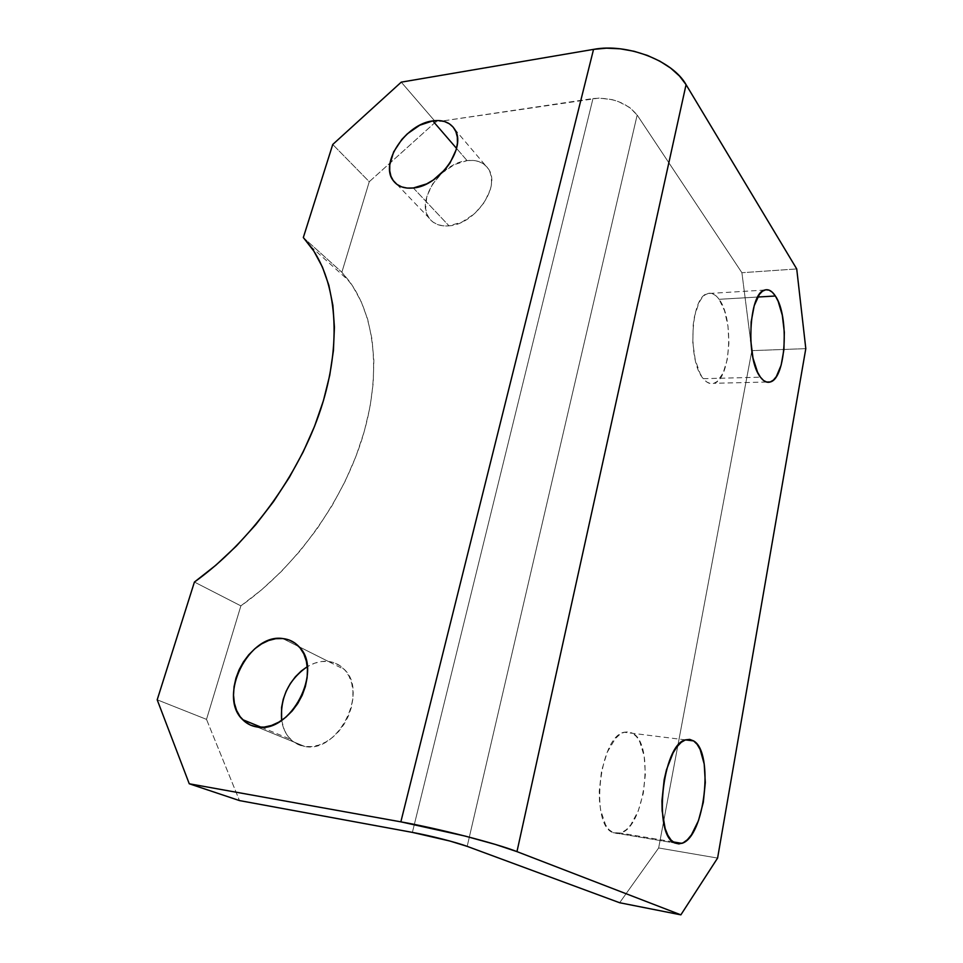 <?xml version="1.0" encoding="UTF-8"?>
<svg xmlns="http://www.w3.org/2000/svg" width="963" height="963" viewBox="0 0 963 963"><rect width="100%" height="100%" fill="white"/><g stroke="black" fill="none" stroke-linecap="round" stroke-linejoin="round"><path stroke-width="0.72" stroke-dasharray="4.82 3.61" d="M328.323 661.437L282.725 638.541L328.323 661.437L334.715 662.953L340.469 666.035L345.344 670.573L349.148 676.423L351.736 683.369L352.964 691.145L352.783 699.451L351.206 707.961L348.257 716.328L344.068 724.224L338.795 731.314L332.656 737.309L325.903 741.967L318.813 745.109L311.675 746.626L304.765 746.457C337.664 753.668 368.865 692.349 344.441 669.55C340.023 664.867 334.655 662.159 328.323 661.437C321.317 660.762 314.299 662.508 307.269 666.685L314.588 663.206L321.522 661.533L328.323 661.437M257.085 726.981L304.765 746.457L298.361 744.616L292.716 741.209L288.033 736.382L284.47 730.339L281.629 720.384C282.809 728.112 285.77 734.408 290.525 739.259C294.485 743.171 299.228 745.579 304.765 746.457L257.085 726.981M467.091 160.616L456.558 148.41L467.091 160.616L473.122 160.436L478.611 161.495L483.354 163.77L487.146 167.189L489.842 171.631L491.335 176.915L491.539 182.862L490.432 189.23L484.533 202.194L474.53 213.762L462.023 222.068L449.023 225.848C474.964 224.511 501.35 186.292 488.446 168.97C483.871 162.326 476.757 159.545 467.091 160.616C440.958 162.928 415.679 200.629 428.908 217.843C433.242 223.898 439.947 226.57 449.023 225.848L442.98 225.824L437.563 224.548L432.965 222.056L429.366 218.481L426.886 213.942L425.61 208.634L426.778 196.536L432.64 183.981L442.294 172.798L454.367 164.601L467.091 160.616M413.344 187.978L449.023 225.848L413.344 187.978M703.315 378.688L760.457 377.195L703.315 378.688L700.185 373.825L695.274 360.042L692.806 342.72L693.228 324.687L694.516 316.333L698.969 302.647L701.943 297.868L705.241 294.714L708.756 293.282L712.319 293.607L715.81 295.653L719.096 299.312C715.473 294.305 711.633 292.391 707.564 293.571C690.627 296.568 687.329 361.366 703.315 378.688C706.758 382.877 710.309 384.418 713.968 383.298C730.628 379.591 734.251 318.717 719.096 299.312L724.561 310.76L727.98 326.156L728.895 343.273L727.209 359.693L723.117 373.09L717.194 381.492L713.788 383.358L710.249 383.527L706.71 381.962L703.315 378.688M757.725 297.037L719.096 299.312L757.725 297.037M613.058 832.622L674.834 843.01L613.058 832.622L609.049 829.697L605.558 824.882L600.671 810.34L599.504 801.192L599.251 791.261L601.562 770.797L607.196 752.32L615.176 738.802L619.642 734.564L624.18 732.217L628.622 731.82L632.799 733.337L624.072 732.253C599.54 736.659 589.512 824.87 613.058 832.622L620.533 833.067C645.017 827.205 654.816 744.435 632.799 733.337L636.555 736.707L639.769 741.751L644.151 756.027L645.379 774.071L643.296 793.331L638.18 811.147L630.705 824.93L626.395 829.625L621.905 832.55L617.391 833.573L613.058 832.622M685.403 739.885L624.072 732.253M157.198 699.8L206.515 719.373L240.882 605.871L194.418 582.049L240.882 605.871L206.515 719.373L239.462 800.578L206.515 719.373L157.198 699.8M805.802 348.642L751.862 350.64L658.656 847.97L717.591 858.069L658.656 847.97L751.862 350.64L741.907 272.722L637.169 115.054L467.175 846.369L637.169 115.054L741.907 272.722L796.726 268.942L741.907 272.722L751.862 350.64L805.802 348.642M619.642 902.74L658.656 847.97L619.642 902.74M435.601 122L369.262 181.718L341.865 272.252L352.446 285.734L361.113 301.443L367.673 319.247L371.971 338.952L373.849 360.331L373.223 383.093L370.033 406.928L364.267 431.472L355.961 456.354L345.211 481.163L332.175 505.467L317.032 528.88L300.023 550.98L281.449 571.396L261.623 589.789L240.882 605.871C295.051 567.737 341.528 503.613 361.775 439.742C381.878 375.775 375.474 316.442 349.112 280.967L341.865 272.252L369.262 181.718L332.741 144.486L369.262 181.718L435.601 122L442.378 120.989L435.601 122L434.457 120.676L435.601 122M412.381 832.393L593.003 98.539L442.378 120.989L599.118 98.07L612.107 99.622L618.463 101.572L629.585 107.435L637.169 115.054C626.889 102.68 612.167 97.167 593.003 98.539L412.381 832.393M303.321 237.548L341.865 272.252L303.321 237.548M401.258 82.144L434.457 120.676L401.258 82.144M299.096 646.775L344.441 669.55M454.488 128.982L488.446 168.97M764.634 290.068L707.564 293.571M673.005 841.867L620.533 833.067M766.44 382.034L713.968 383.298M396.937 184.378L428.908 217.843M261.25 727.258L290.525 739.259M310.555 246.335L349.112 280.967"/><path stroke-width="1.44" d="M282.725 638.541C289.189 639.215 294.654 641.96 299.096 646.775C323.737 670.152 290.67 734.191 257.085 726.981L264.151 727.101L271.494 725.464L278.825 722.13L285.83 717.218L292.222 710.935L297.748 703.52L302.189 695.286L305.355 686.571L307.125 677.711L307.45 669.092L306.318 661.039L303.802 653.853L299.999 647.834L295.075 643.176L289.249 640.034L282.725 638.541L275.767 638.698L268.629 640.515L261.587 643.898L254.882 648.713L248.755 654.78L243.434 661.882L239.113 669.767L235.947 678.145L234.057 686.715L233.528 695.154L234.382 703.171L236.609 710.441L240.136 716.677L244.843 721.648L250.561 725.139L257.085 726.981C251.427 726.114 246.612 723.67 242.64 719.638C217.277 696.225 248.996 633.124 282.725 638.541M432.796 120.881C442.691 119.581 449.914 122.277 454.488 128.982C467.428 146.424 439.874 186.1 413.344 187.978L426.693 183.861L433.326 179.985L445.231 169.38L449.998 163.06L456.221 149.662L457.437 143.126L457.317 137.047L455.884 131.666L453.188 127.176L449.36 123.77L444.545 121.543L438.959 120.568L432.796 120.881L419.748 125.226L407.301 133.857L401.884 139.394L393.626 151.913L389.774 164.829L389.726 170.836L390.942 176.241L393.398 180.827L397.009 184.427L401.667 186.882L407.18 188.086L413.344 187.978C404.063 188.892 397.262 186.304 392.94 180.189C379.711 162.843 406.085 123.806 432.796 120.881L456.558 148.41L432.796 120.881M760.457 377.195C745.567 359.416 748.805 293.029 764.634 290.068C768.438 288.876 772.013 290.862 775.384 296.002L757.725 297.037L775.384 296.002L772.326 292.246L769.076 290.14L765.741 289.779L762.467 291.223L759.362 294.437L754.21 305.692L751.164 321.859L750.731 340.336L752.994 358.067L757.556 372.2L760.457 377.195L763.623 380.541L766.921 382.155L770.231 381.998L773.409 380.084L776.359 376.545L781.137 365.182L783.918 349.665L784.327 332.211L782.305 315.262L778.128 301.238L775.384 296.002C789.479 315.948 785.952 378.17 770.4 381.938C766.993 383.069 763.671 381.492 760.457 377.195M674.834 843.01C652.709 835.403 662.351 744.652 685.415 739.873L693.601 740.908L685.403 739.885L693.601 740.908L689.689 739.379L685.512 739.849L681.25 742.304L677.049 746.698L673.077 752.897L666.492 769.726L664.169 779.705L661.942 800.747L662.147 810.93L665.144 828.505L667.804 835.174L671.079 840.061L674.834 843.01L678.903 843.925L683.14 842.806L687.377 839.736L691.434 834.861L698.476 820.632L703.315 802.299L705.313 782.522L704.206 764.044L700.125 749.443L697.116 744.315L693.601 740.908C714.233 752.043 704.868 836.967 681.852 843.359L674.834 843.01M194.418 582.049L157.198 699.8L194.418 582.049L215.868 565.197L236.441 545.961L255.773 524.642L273.516 501.615L289.406 477.263L303.14 452.02L314.552 426.308L323.448 400.572L329.755 375.221L333.415 350.664L334.426 327.276L332.873 305.367L328.828 285.217L322.436 267.088L313.878 251.15L303.321 237.548L332.741 144.486L401.258 82.144L593.545 49.378L400.849 821.848L189.254 783.774L157.198 699.8L189.254 783.774L239.462 800.578L412.381 832.393L449.89 841.036L467.175 846.369L619.642 902.74L680.865 914.85L516.962 851.629L686.065 84.66L796.726 268.942L805.802 348.642L717.591 858.069L680.865 914.85L516.962 851.629L495.355 844.431L465.225 836.101L400.849 821.848L189.254 783.774L239.462 800.578L412.381 832.393C429.931 835.559 456.643 842.396 467.175 846.369L619.642 902.74L680.865 914.85L717.591 858.069L805.802 348.642L796.726 268.942L686.065 84.66L679.565 76.125L670.73 68.168L659.896 61.187L647.485 55.457L634.051 51.268L620.172 48.812L606.473 48.174L593.545 49.378L401.258 82.144L332.741 144.486L303.321 237.548L310.555 246.335C336.797 282.159 342.395 342.948 320.775 409.106C299.012 475.18 250.38 542.025 194.418 582.049M281.629 720.384L281.569 707.444L283.266 699.198L286.216 691.145L290.308 683.586L295.388 676.772L301.275 670.982L307.269 666.685C288.623 679.806 280.077 697.706 281.629 720.372M516.962 851.629L686.065 84.66C672.776 60.693 626.997 42.95 593.545 49.378L400.849 821.848C438.201 828.445 496.198 843.371 516.962 851.629M681.852 843.359L673.005 841.867M770.4 381.938L766.44 382.034M392.94 180.189L396.937 184.378M242.64 719.638L261.25 727.258"/></g></svg>
